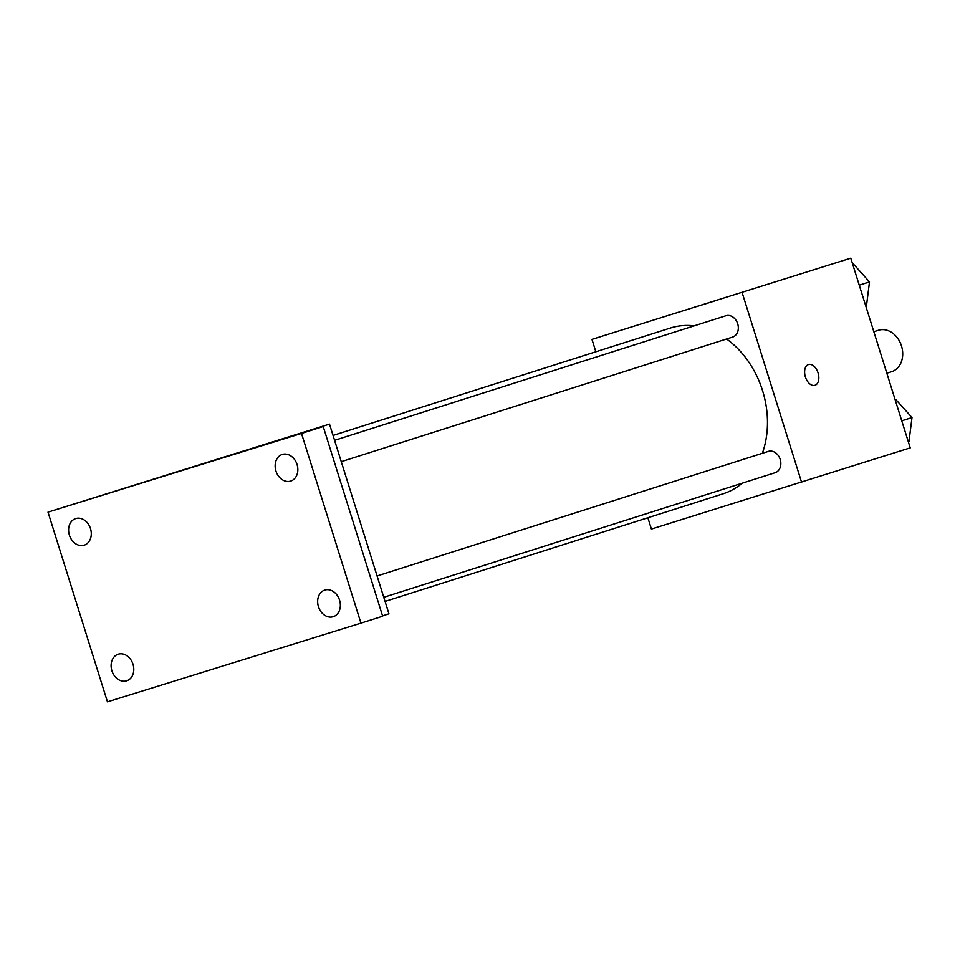 <?xml version="1.0" encoding="UTF-8"?>
<svg xmlns="http://www.w3.org/2000/svg" width="960" height="960" viewBox="0 0 960 960"><rect width="100%" height="100%" fill="white"/><g stroke="black" fill="none" stroke-linecap="round" stroke-linejoin="round"><path stroke-width="1.44" d="M886.848 373.224L891.636 371.7A21.744 17.208 -107.7 0 0 901.476 345.876A21.744 17.208 -107.7 0 0 878.448 330.264L873.84 331.728M595.848 351.768L591.96 339.372L850.788 258.168L910.236 447.864L651.408 529.068L647.868 517.752M591.96 339.372L850.788 258.168M715.116 300.828L696.528 306.636L715.116 300.828M762.348 453.312A86.976 68.82 -107.7 0 0 762.516 390.504A86.976 68.82 -107.7 0 0 726.6 339M694.152 325.86A86.976 68.82 -107.7 0 0 670.416 328.032L333.048 435.432M385.068 601.416L723.18 493.776A86.976 68.82 -107.7 0 0 742.272 483.168M742.188 292.74L801.636 482.436M341.268 461.664L732.648 337.068A11.184 8.844 -107.7 0 0 737.7 323.796A11.184 8.844 -107.7 0 0 725.856 315.768L334.584 440.328M377.088 575.964L768.36 451.392A11.184 8.844 72.3 0 1 780.192 459.372A11.184 8.844 72.3 0 1 775.152 472.704L383.772 597.3M805.392 376.932A10.872 6.648 -107.2 0 1 808.512 364.536A10.872 6.648 -107.2 0 1 818.076 372.948A10.872 6.648 -107.2 0 1 814.956 385.296A10.872 6.648 -107.2 0 1 805.392 376.932M808.5 364.536A10.872 6.648 -107.2 0 1 818.076 372.948A10.872 6.648 -107.2 0 1 814.944 385.296M696.612 306.612L717.18 300.168M48 512.136L301.5 433.44L360.948 623.136L107.448 701.832L48 512.136L329.496 424.116L388.944 613.812L382.548 615.852M301.5 433.44L323.22 426.528L382.668 616.224L360.948 623.136M329.496 424.116L271.584 442.56L323.22 426.528M230.028 455.256L211.44 461.064L230.028 455.256M211.524 461.04L232.092 454.584M118.272 654.192A13.968 11.052 72.3 0 1 132.984 664.2A13.968 11.052 72.3 0 1 126.684 680.82A13.968 11.052 72.3 0 1 126.624 680.844A13.968 11.052 72.3 0 1 111.912 670.824A13.968 11.052 72.3 0 1 118.212 654.204A13.968 11.052 72.3 0 1 118.272 654.192M324.828 590.064A13.968 11.052 72.3 0 1 339.54 600.084A13.968 11.052 72.3 0 1 333.24 616.704A13.968 11.052 72.3 0 1 333.18 616.716A13.968 11.052 72.3 0 1 318.456 606.708A13.968 11.052 72.3 0 1 324.768 590.088A13.968 11.052 72.3 0 1 324.828 590.064M282.324 454.44A13.968 11.052 72.3 0 1 297.036 464.448A13.968 11.052 72.3 0 1 290.736 481.068A13.968 11.052 72.3 0 1 290.676 481.092A13.968 11.052 72.3 0 1 275.952 471.072A13.968 11.052 72.3 0 1 282.264 454.452A13.968 11.052 72.3 0 1 282.324 454.44M75.768 518.556A13.968 11.052 72.3 0 1 90.48 528.564A13.968 11.052 72.3 0 1 84.18 545.184A13.968 11.052 72.3 0 1 84.12 545.208A13.968 11.052 72.3 0 1 69.408 535.188A13.968 11.052 72.3 0 1 75.708 518.568A13.968 11.052 72.3 0 1 75.768 518.556M896.016 399.756L895.236 399.996L896.016 399.756L912 417.552L909.012 441.252L908.244 441.492M901.764 420.816L912 417.552M853.512 264.12L852.732 264.372L853.512 264.12L869.496 281.928L866.508 305.616L865.74 305.868M859.248 285.18L869.496 281.928"/></g></svg>
